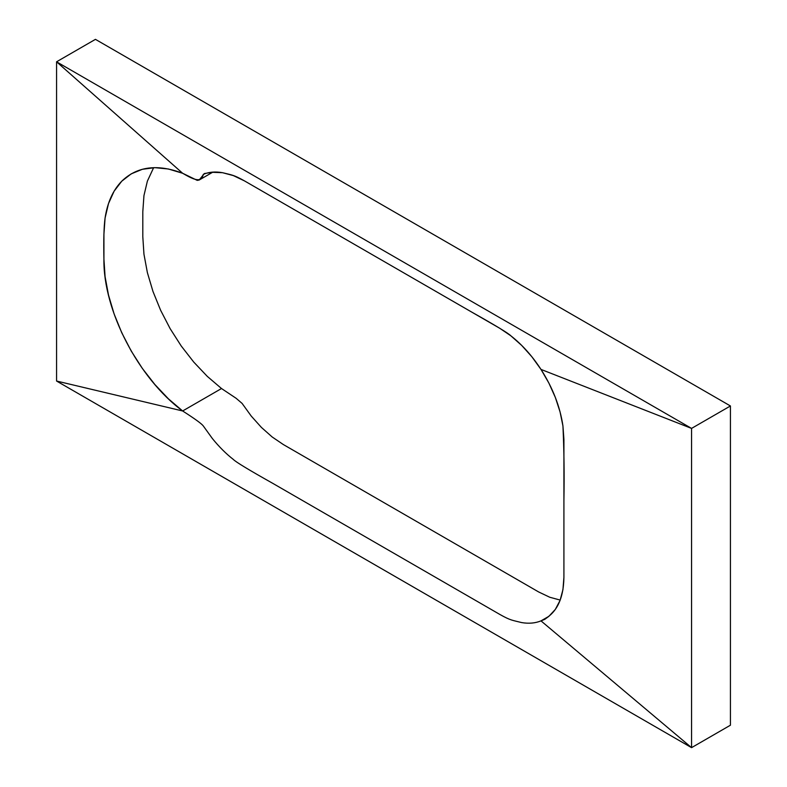 <?xml version="1.0" encoding="UTF-8"?>
<svg xmlns="http://www.w3.org/2000/svg" width="787" height="787" viewBox="0 0 787 787"><rect width="100%" height="100%" fill="white"/><g stroke="black" fill="none" stroke-linecap="round" stroke-linejoin="round"><path stroke-width="1.18" d="M560.187 600.078L549.779 597.254L538.642 591.952L283.35 444.557L272.204 437.001L261.412 427.42L251.269 416.116L242.111 403.426L236.11 398.281L221.511 388.532L207.276 376.363L193.75 362.079L181.266 346.044L170.13 328.632L160.627 310.285L152.973 291.456L147.376 272.607L143.952 254.191L142.801 236.671L142.801 211.792L143.952 195.599L147.376 181.138L153.632 167.67L147.376 181.138L143.952 195.599L142.801 211.792L142.801 236.671L143.952 254.191L147.376 272.607L152.973 291.456L160.627 310.285L170.13 328.632L181.266 346.044L193.75 362.079L207.276 376.363L221.511 388.532L182.633 410.971L56.566 381.036L56.566 61.799L691.557 428.403L691.557 747.65L351.277 551.195L56.566 381.036L56.566 61.799L691.557 428.403L691.557 747.65L56.566 381.036L182.633 410.971C138.463 378.38 103.048 310.167 103.923 259.12C103.53 240.212 103.914 226.528 105.074 218.048C107.455 202.446 113.013 190.159 121.749 181.197C137.105 166.391 157.4 163.745 182.633 173.268L56.566 61.799L182.633 173.268C194.615 180.312 201.561 182.85 203.233 174.419C208.84 171.969 215.274 171.399 222.534 172.697C232.037 175.088 233.493 174.724 244.472 180.892L471.403 311.908C495.269 325.316 508.441 333.295 510.901 335.842C522.125 344.657 532.16 355.852 540.994 369.418L691.557 428.403L540.994 369.418C552.779 387.873 560.098 406.722 562.941 425.964C564.053 449.357 564.377 474.276 563.915 500.709L563.915 577.363C563.522 599.969 555.888 614.47 540.994 620.874C535.298 623.215 528.864 623.786 521.702 622.596C512.14 620.146 510.783 620.609 499.765 614.401L272.833 483.385C248.967 469.977 235.795 461.999 233.336 459.451C226.076 453.794 219.101 446.829 212.392 438.566L203.233 425.865C201.521 423.632 194.655 418.664 182.633 410.971L168.398 398.812L154.872 384.528L142.388 368.483L131.252 351.081L121.749 332.734L114.095 313.905L108.498 295.046L105.074 276.64L103.923 259.12L103.923 234.241L105.074 218.048L108.498 203.587L114.095 191.202L121.749 181.197L131.252 173.838L142.388 169.284L154.872 167.661L168.398 168.998L182.633 173.268L197.232 180.371L199.18 180.026L204.374 173.543L212.392 172.294L222.534 172.697L233.336 175.59L244.472 180.892L499.765 328.287L510.901 335.842L521.702 345.424L531.835 356.727L540.994 369.418L548.903 383.112L555.317 397.396L560.049 411.827L562.941 425.964L563.915 439.392L563.915 577.363L562.941 589.66L560.049 600.461L555.317 609.433L548.903 616.31L544.791 619.339L540.994 620.874L691.557 747.65L540.994 620.874C535.298 623.215 528.864 623.786 521.702 622.596C512.14 620.146 510.783 620.609 499.765 614.401L272.833 483.385C248.967 469.977 235.795 461.999 233.336 459.451C226.076 453.794 219.101 446.829 212.392 438.566L203.233 425.865C201.521 423.632 194.655 418.664 182.633 410.971L221.511 388.532L236.11 398.281L242.111 403.426L251.269 416.116L261.412 427.42L272.204 437.001L283.35 444.557L538.642 591.952L549.779 597.254L560.187 600.078M95.443 39.35L730.434 405.964L730.434 725.201L691.557 747.65L730.434 725.201L730.434 405.964L691.557 428.403L730.434 405.964L95.443 39.35L56.566 61.799L95.443 39.35M548.903 616.31L540.994 620.874M212.569 172.294L199.18 180.026"/></g></svg>
